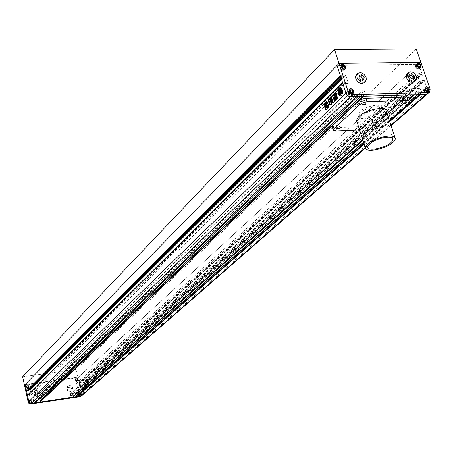 <?xml version="1.0" encoding="UTF-8"?>
<svg xmlns="http://www.w3.org/2000/svg" width="453" height="453" viewBox="0 0 453 453"><rect width="100%" height="100%" fill="white"/><g stroke="black" fill="none" stroke-linecap="round" stroke-linejoin="round"><path stroke-width="0.34" stroke-dasharray="2.27 1.7" d="M409.801 75.277L408.725 75.3L408.283 77.689L410.339 80.039L412.83 79.983L413.04 78.833M359.223 76.257L358.238 76.274L357.723 78.726L359.824 81.132L362.434 81.076L362.677 79.892M359.472 75.062L358.238 76.274M363.674 79.87L362.434 81.076M361.064 79.926L359.824 81.132M358.957 77.52L357.723 78.726M364.172 82.65L365.061 80.872L364.846 78.579C362.564 74.298 359.784 73.001 356.494 74.7M414.127 78.811L412.83 79.983M411.635 78.862L410.339 80.039M409.574 76.512L408.283 77.689M410.01 74.116L408.725 75.3M414.416 81.625L415.322 79.87L415.078 77.554C412.893 73.454 410.248 72.157 407.134 73.658M349.71 93.726L349.405 94.026L349.858 93.799M348.584 92.338L348.3 92.712L348.634 92.491M348.278 92.639L348.55 91.37M349.405 94.026L348.329 92.791M350.899 94.06L349.552 94.094M351.262 92.712L350.996 93.981M348.646 91.291L349.829 91.263M348.567 92.418L349.795 91.223M349.778 93.799L351.007 92.61M351.285 93.76L352.519 92.571M348.872 90.996L350.101 89.802M347.791 92.44L348.136 90.385C349.801 89.501 351.211 90.141 352.366 92.316L352.015 94.377C350.345 95.255 348.94 94.609 347.791 92.44M341.828 69.32L341.67 69.7L341.975 69.394M340.707 67.944L340.43 68.324L340.758 68.097M343.017 69.677L341.67 69.7M343.385 68.352L343.114 69.598M340.781 66.931L342.004 66.914M340.407 68.25L340.679 67.004M341.528 69.626L340.458 68.403M343.397 69.371L344.608 68.148M340.996 66.625L342.208 65.396M340.69 68.024L341.902 66.795M341.89 69.394L343.102 68.171M339.914 68.035L340.231 66.053C341.89 65.147 343.306 65.781 344.478 67.961L344.155 69.949C342.496 70.849 341.081 70.209 339.914 68.035M417.383 68.109L417.202 68.477L417.524 68.182M416.296 66.784L416.024 67.225L416.347 66.925M418.957 66.993L417.445 68.182M418.753 67.18L418.538 68.38M417.672 65.855L418.708 67.038M416.284 65.804L417.536 65.787M415.979 67.078L416.522 65.577M417.06 68.403L416.024 67.225M418.453 68.454L417.202 68.477M416.528 65.509L417.819 64.326M416.284 66.857L417.575 65.674M418.849 68.16L420.141 66.976M415.56 66.868L415.871 64.881C417.4 64.122 418.714 64.762 419.812 66.801L419.501 68.799C417.966 69.547 416.652 68.907 415.56 66.868M425.48 91.659L425.288 92.016L425.616 91.727M424.382 90.323L424.104 90.759L424.433 90.47M424.359 89.309L425.616 89.281M424.059 90.611L424.268 89.388M425.152 91.948L424.104 90.759M426.545 91.982L425.288 92.016M426.845 90.685L426.63 91.908M425.752 89.349L426.794 90.538M424.608 89.026L425.922 87.871M424.37 90.396L425.684 89.241M425.543 91.733L426.851 90.577M426.947 91.693L428.261 90.543M423.646 90.413L423.985 88.358C425.52 87.622 426.828 88.267 427.909 90.3L427.564 92.367C426.03 93.097 424.721 92.446 423.646 90.413M81.138 396.233L81.71 394.291L82.423 393.668L78.573 377.066L80.022 383.317L79.009 383.804L78.573 383.012L76.506 383.436L77.622 388.255L79.751 388.079L79.796 387.213L80.962 387.389L82.423 393.668L81.846 395.611L82.423 393.668L427.943 91.042L427.456 93.992L427.943 91.042L424.444 80.883L423.9 80.894L423.714 80.357L422.621 80.379L422.717 81.733L419.489 81.602L416.817 73.811L419.908 73.55L420.729 74.881L421.822 74.864L421.635 74.326L422.185 74.315L418.714 64.247L427.943 91.042L430.135 89.128M423.555 90.419C424.676 92.537 426.041 93.216 427.643 92.452L428 90.3C426.873 88.176 425.509 87.503 423.906 88.273L423.555 90.419M347.689 92.44C348.889 94.705 350.356 95.379 352.094 94.467L352.462 92.316C351.262 90.045 349.79 89.377 348.051 90.3L347.689 92.44M339.818 68.035C341.035 70.306 342.508 70.974 344.24 70.034L344.574 67.961C343.351 65.691 341.873 65.022 340.146 65.968L339.818 68.035M415.469 66.868C416.613 68.992 417.977 69.666 419.574 68.879L419.903 66.801C418.759 64.671 417.389 64.003 415.792 64.796L415.469 66.868M416.279 48.986L75.957 369.472L77.871 377.711L78.573 377.066L25.119 384.546L78.573 377.066L418.714 64.247L337.021 65.402L418.714 64.247L420.865 62.271L77.871 377.711L24.49 385.197L77.871 377.711L81.71 394.291M35.861 391.862L37.542 391.619L38.709 392.978L38.194 394.574L36.512 394.823L35.34 393.464L35.861 391.862L35.47 392.241L37.542 391.619M70.408 386.902L71.563 388.244L71.076 389.818L69.439 390.056L68.284 388.714L68.771 387.139L70.408 386.902L69.994 387.281L71.144 388.623L71.563 388.244M71.144 388.623L70.662 390.197L69.02 390.435L67.871 389.093L68.771 387.139M68.358 387.519L69.994 387.281M67.871 389.093L68.284 388.714M69.02 390.435L69.439 390.056M70.662 390.197L71.076 389.818M66.665 389.269L67.423 386.619C69.592 385.367 71.234 385.973 72.344 388.448L71.568 391.12C69.4 392.349 67.763 391.732 66.665 389.269M67.078 388.889L67.837 386.233C70.011 384.982 71.653 385.594 72.763 388.068L71.987 390.741C69.813 391.975 68.182 391.352 67.078 388.889M37.152 391.998L38.318 393.357L37.803 394.954L36.121 395.197L34.955 393.844L35.34 393.464M34.955 393.844L35.47 392.241M36.121 395.197L36.512 394.823M37.803 394.954L38.194 394.574M38.318 393.357L38.709 392.978M33.72 394.019L34.445 391.403C36.693 390.027 38.392 390.622 39.547 393.176L38.805 395.814C36.557 397.168 34.864 396.568 33.72 394.019M34.105 393.64L34.83 391.024C37.078 389.648 38.782 390.237 39.943 392.796L39.196 395.441C36.948 396.788 35.255 396.188 34.105 393.64M81.121 393.946L80.532 393.261M80.9 394.84L81.144 394.036M80.005 395.016L80.838 394.897M79.326 394.303L79.915 394.982M79.552 393.408L79.309 394.212M80.447 393.227L79.615 393.351M80.628 394.45L80.357 395.356L79.422 395.492L78.765 394.727L79.037 393.827L79.966 393.685L80.628 394.45L81.053 394.082M81.11 394.382L80.708 395.735L79.938 396.058L78.896 395.741L78.284 394.795L78.68 393.447L79.445 393.119L80.492 393.442L81.11 394.382M80.781 394.982L80.357 395.356M79.847 395.118L79.422 395.492M79.184 394.353L78.765 394.727M79.462 393.453L79.037 393.827M80.391 393.312L79.966 393.685M81.534 394.008L80.917 393.068L79.87 392.745L79.099 393.074L78.703 394.421L79.507 395.492L80.577 395.656L81.132 395.367L81.534 394.008M76.636 380.469L77.469 380.35M75.962 379.75L76.551 380.435M76.189 378.867L75.945 379.665M77.084 378.691L76.251 378.81M77.757 379.41L77.169 378.725M77.423 380.395L77.774 379.495M76.993 380.82L76.064 380.956L75.408 380.192L75.679 379.297L76.608 379.167L77.265 379.931L76.993 380.82L77.412 380.441M77.746 379.863L77.367 381.183L76.602 381.517L75.543 381.205L74.926 380.26L75.294 378.946L76.064 378.606L77.123 378.918L77.746 379.863M76.483 380.571L76.064 380.956M75.827 379.807L75.408 380.192M76.098 378.912L75.679 379.297M77.027 378.782L76.608 379.167M77.684 379.546L77.265 379.931M78.165 379.478L77.542 378.532L76.483 378.221L75.713 378.561L75.345 379.874L75.962 380.82L77.021 381.132L77.791 380.797L78.165 379.478M26.591 386.709L27.186 387.406M26.84 385.803L26.568 386.619M27.769 385.622L26.908 385.746M28.454 386.352L27.86 385.656M28.211 387.258L28.477 386.443M27.276 387.44L28.143 387.315M26.076 387.151L26.376 386.239L27.344 386.103L28.012 386.879L27.712 387.791L26.744 387.927L26.076 387.151L26.461 386.766M28.511 386.805L28.16 388.102L27.361 388.493L26.234 388.204L25.578 387.219L25.929 385.933L26.727 385.537L27.854 385.826L28.511 386.805M26.761 385.848L26.376 386.239M27.729 385.713L27.344 386.103M28.397 386.494L28.012 386.879M28.097 387.406L27.712 387.791M27.129 387.541L26.744 387.927M28.896 386.42L28.239 385.435L27.106 385.146L26.308 385.548L25.957 386.834L26.614 387.819L27.741 388.108L28.545 387.711L28.896 386.42M31.019 400.48L30.153 400.605M31.71 401.211L31.11 400.514M31.461 402.128L31.727 401.301M30.527 402.309L31.393 402.185M29.836 401.579L30.436 402.275M30.085 400.662L29.819 401.488M29.621 401.081L30.589 400.939L31.263 401.72L30.963 402.643L29.989 402.785L29.32 402.004L30.006 400.707M31.761 401.647L31.382 402.977L30.578 403.357L29.462 403.057L28.822 402.077L29.19 400.752L29.994 400.367L31.11 400.667L31.761 401.647M30.974 400.565L30.589 400.939M31.648 401.347L31.263 401.72M31.348 402.27L30.963 402.643M30.379 402.411L29.989 402.785M29.705 401.63L29.32 402.004M32.146 401.273L31.5 400.288L30.379 399.993L29.581 400.378L29.207 401.703L29.853 402.683L30.963 402.983L31.767 402.604L32.146 401.273M31.823 401.635L31.427 403.023L30.589 403.419L29.428 403.108L28.754 402.088L29.145 400.707L29.983 400.305L31.149 400.616L31.823 401.635M32.208 401.262L31.818 402.655L30.98 403.051L29.813 402.734L29.139 401.715L29.53 400.327L30.368 399.931L31.534 400.237L32.208 401.262M81.166 394.37L80.747 395.786L79.949 396.12L78.862 395.786L78.222 394.806L78.635 393.397L79.434 393.057L80.526 393.391L81.166 394.37M81.591 393.997L81.178 395.412L80.374 395.752L79.286 395.412L78.646 394.433L79.06 393.023L79.858 392.683L80.951 393.017L81.591 393.997M77.803 379.852L77.412 381.228L76.614 381.579L75.509 381.256L74.864 380.271L75.255 378.901L76.053 378.544L77.157 378.867L77.803 379.852M78.227 379.467L77.831 380.843L77.033 381.194L75.928 380.871L75.283 379.886L75.674 378.51L76.472 378.159L77.576 378.481L78.227 379.467M28.573 386.8L28.205 388.147L27.373 388.561L26.2 388.255L25.515 387.23L25.878 385.888L26.71 385.469L27.888 385.775L28.573 386.8M28.958 386.415L28.59 387.762L27.752 388.176L26.58 387.87L25.895 386.845L26.257 385.503L27.095 385.084L28.273 385.384L28.958 386.415M75.957 369.472L22.65 376.76M360.792 116.376C366.33 110.866 382.706 107.378 383.855 111.449L383.708 113.341L381.896 115.577C376.183 121.053 360.141 124.416 358.952 120.373L359.087 118.544L360.792 116.376M356.76 121.132C358.159 125.894 376.998 121.948 383.742 115.504L385.763 113.103L386.177 111.002M335.877 125.271L335.65 125.775L338.685 125.153L338.912 124.649L335.877 125.271M361.602 101.064L361.352 101.631L364.484 100.974L364.733 100.407L361.602 101.064M375.803 123.612L375.554 124.133L378.51 123.505L378.765 122.984L375.803 123.612M376.885 126.919L376.636 127.435L379.597 126.8L379.846 126.285L376.885 126.919M402.457 99.807L402.179 100.379L405.231 99.717L405.509 99.139L402.457 99.807M332.208 126.959L334.614 127.718L374.393 126.025L381.364 123.386L408.147 99.632L409.065 97.956M359.625 130.017L375.469 129.315L382.451 126.681L389.354 120.594M82.361 389.908L82.808 386.958L83.862 388.583L83.42 391.534L82.361 389.908M82.242 389.925L82.684 386.975L83.743 388.6L83.301 391.551L82.242 389.925M83.148 390.022L82.803 390.327L83.148 390.022L82.825 388.64L82.729 389.874L82.372 388.108L82.763 387.541L83.21 389.45L83.097 388.957L83.426 389.059L82.978 388.595L83.301 389.976L83.646 389.671L83.301 389.976M83.788 389.512L83.55 388.6M340.35 96.087L340.379 96.087C342.462 95.424 343.187 93.335 342.547 89.819L340.514 87.689M339.926 92.01L339.693 92.593M338.646 91.381L338.85 93.443L339.393 94.484M380.175 112.231L381.868 110.124L382.004 108.335C380.916 104.479 365.52 107.752 360.316 112.956L358.714 115.005L358.595 116.738C359.716 120.572 374.812 117.412 380.175 112.231M379.727 110.889L381.42 108.777L381.556 106.982C380.463 103.12 365.078 106.381 359.875 111.597L358.272 113.652L358.159 115.39C359.28 119.235 374.376 116.076 379.727 110.889M88.024 384.354L88.148 384.886L88.822 384.297L88.731 383.742L87.905 384.376L88.148 384.886M88.443 386.505L88.879 386.568L89.133 385.175L88.301 385.894L88.318 386.528L88.68 386.296M84.569 385.894L85.889 389.104L85.589 387.247L85.153 387.049L85.187 385.305L84.983 386.262L84.683 385.407L84.451 385.911L84.921 387.383M84.728 388.391L85.17 389.857L85.674 388.991L85.181 387.564L84.609 388.408L85.005 389.58M87.565 384.903L87.27 383.476L87.554 383.227L88.454 386.788L88.182 386.97L87.571 384.756M80.962 387.389L424.444 80.883M86.574 388.64L86.393 387.417L86.353 388.448M86.721 386.641L86.257 384.931L87.05 386.432L87.333 386.205L87.35 387.598M86.704 386.737L86.71 387.621L86.936 387.44L87.197 388.062M86.778 385.605L86.863 384.472L86.653 385.622L87.027 386.035M84.36 386.788L83.969 386.115L84.077 387.151L84.207 387.808L84.53 387.394L84.864 390.022L84.864 387.434L84.388 385.673L84.394 386.839L83.969 386.115M86.166 387.468L86.229 384.744L86.976 384.348L86.8 383.685L85.827 384.818L85.56 384.608L86.229 387.411M88.324 385.628L88.992 385.033L88.867 384.501L88.199 385.645L88.992 385.033M87.701 382.842L87.99 384.252L88.68 383.176L88.369 382.264L87.582 382.859L87.672 383.346M40.266 398.113L33.199 399.223L33.511 401.517L35.028 401.517L35.47 402.638M356.551 96.5L356.211 94.745L355.769 94.405L353.821 94.456L353.38 94.116L352.36 90.968L352.785 90.255L363.397 89.983L364.269 90.662L365.294 93.788L365.084 94.145L362.989 94.264L363.397 95.951L363.012 96.313M27.423 395.112L343.176 82.678L342.587 82.695M342.547 82.571L342.995 82.123L343.176 82.678M27.729 394.716L28.488 394.608L28.924 395.424L31.053 395.095L30.436 392.038M340.713 76.863L341.16 76.415L342.434 76.353L342.275 74.994L345.73 75.141L348.306 83.369L345.016 83.482L344.172 82.095L342.995 82.123M28.788 390.101L27.724 390.276L27.826 391.024M340.531 76.308L340.979 75.861L341.16 76.415M340.39 75.872L340.979 75.861M80.022 383.317L422.185 74.315M79.66 383.368L421.635 74.326M79.734 383.702L421.822 74.864M80.526 387.105L423.714 80.357M80.6 387.44L423.9 80.894M413.476 94.87L412.7 92.831L410.424 92.548L409.382 89.484L409.772 88.788L419.835 88.533L420.673 89.19L421.72 92.236L421.528 92.582L419.557 92.689L419.971 94.337L419.569 94.694M76.834 395.356L78.142 395.135L78.041 394.246M77.605 392.802L70.408 393.77L70.73 396.041L72.203 396.041L72.644 397.156M39.796 400.814L41.155 400.577L41.036 399.591M333.255 103.329L333.283 102.429M333.482 102.423L332.881 101.631M330.871 102.146L331.03 99.824L330.486 98.952M331.217 103.765L331.907 103.069L331.613 101.755M331.409 103.76L331.392 104.315M331.585 104.309L330.967 105.328M330.526 104.428L329.841 104.915M329.744 104.994L330.033 104.909M329.676 102.706L329.784 101.444M329.977 101.438L329.167 100.713M328.068 108.137L328.685 107.333L328.425 104.286L327.915 103.477M327.779 103.505L326.715 101.019M336.755 99.734L337.123 98.765L336.296 96.806M336.953 99.728L335.65 100.809M335.849 100.804L335.514 100.911M335.781 97.559L335.192 97.95M336.018 98.301L335.43 98.692M336.256 99.037L335.667 99.434M336.494 96.8L336.075 96.466M336.386 93.477L335.939 92.135M336.171 94.819L336.67 94.564M336.868 94.558L336.562 93.443M336.364 94.813L335.707 95.277M335.905 95.589L335.9 95.272M337.53 98.782L337.853 97.984L336.59 95.045M337.723 98.777L337.298 99.009M336.058 96.07L335.616 96.246M335.809 96.24L335.271 96.58M334.829 92.978L334.988 93.324M335.186 93.318L335.503 94.315M334.931 96.914L335.152 96.591L334.172 94.139M335.129 96.908L334.541 97.299M334.739 97.293L334.303 98.731M334.495 98.726L335.01 100.945M335.203 100.94L334.96 101.234M335.158 101.229L334.79 101.404M334.688 101.478L334.982 101.398M334.269 96.834L333.442 97.463M333.283 97.599L333.64 97.457M333.351 95.062L333.431 95.928M334.371 94.133L334.008 93.765M331.992 101.631L332.695 100.951M330.016 99.479L330.475 98.618M329.977 99.609L329.269 100.311M328.872 100.3L328.261 100.968M331.658 98.494L331.743 96.682M331.941 96.676L331.409 96.325M331.851 98.488L332.1 99.892M332.887 100.945L332.638 99.711M326.947 108.629L327.587 107.808M327.14 108.624L326.477 109.7M326.217 109.326L325.475 109.869M327.779 107.803L327.502 106.766M325.209 108.386L326.975 106.659M327.168 106.653L326.947 105.747M326.562 104.552L326.596 105.464M326.789 105.453L324.829 107.197M325.747 102.18L326.007 102.565M326.2 102.559L326.313 103.539M326.505 103.533L326.2 104.496M326.392 104.49L324.563 106.104M324.467 106.183L324.756 106.098M325.543 103.669L324.801 104.802M341.851 92.14L340.679 93.097M341.109 91.206L340.492 90.594M341.302 91.2L340.866 91.444M340.752 91.195L341.018 92.01M340.514 90.306L340.033 90.407M340.362 88.731L338.668 90.34M338.867 90.334L339.529 90.838M339.812 90.81L339.365 92.259L339.665 93.335M339.886 92.588L339.45 92.831M340.05 90.872L340.594 93.182M340.792 93.176L339.625 94.133M339.818 94.128L339.574 94.841M339.767 94.836L340.356 95.051M342.253 91.682L341.692 90.187L341.007 89.615L341.12 88.952M86.449 388.657L86.359 387.428M86.234 388.464L86.183 387.74M86.602 386.658L86.132 384.948L86.693 385.645M86.982 387.513L86.585 387.638L86.461 386.862M86.863 387.53L87.061 387.847M87.225 387.615L87.27 387.264M87.152 387.168L87.457 386.987M87.333 387.004L87.282 386.233M86.602 385.905L86.953 386.432M86.908 386.052L86.829 384.489M86.653 385.622L86.653 384.761M88.148 385.792L88.165 387.128L87.44 384.92M88.029 385.809L87.554 383.227M87.452 384.773L87.429 383.249M84.887 389.597L85.221 389.829M85.102 389.846L85.623 389.478M85.504 389.495L85.674 388.991M85.555 389.008L85.396 387.802M85.056 387.581L84.779 387.921M85.022 388.816L85.266 388.498M85.085 389.104L85.391 389.121M84.609 388.408L84.654 387.938M84.366 387.547L84.082 387.825L84.077 387.151M83.952 387.168L83.845 386.132M84.904 390.005L84.298 387.745M84.739 387.706L84.864 389.948M84.745 387.451L84.518 385.933M84.15 386.171L84.411 386.754M85.005 387.377L85.447 387.74M85.328 387.757L85.764 389.082M85.77 389.121L85.934 388.725M85.81 388.742L85.589 387.247M85.464 387.264L85.328 386.896M84.994 386.873L85.351 386.652M85.226 386.669L85.396 386.194M85.272 386.211L85.187 385.305M84.807 385.554L85.051 386.058M84.796 386.177L84.807 385.684M84.451 385.911L84.558 385.424L84.683 385.701M86.415 386.828L86.251 387.372M86.297 386.845L86.195 385.877M86.076 385.894L86.087 385.554M86.704 384.574L86.381 384.874M86.257 384.891L85.968 385.571M86.58 384.591L86.953 384.337M86.744 383.714L86.829 384.354M86.625 383.731L85.957 384.416M85.86 385.792L85.368 385.175L85.838 384.433M85.742 385.809L86.059 386.641M86.047 387.485L85.883 386.794M88.601 386.392L89.026 386.052M88.913 386.007L89.241 385.803M89.122 385.82L89.099 385.192M88.975 385.209L88.301 385.894M88.318 386.528L88.176 385.911M88.867 385.05L88.867 384.501M88.743 384.518L88.199 385.095M88.199 385.645L88.075 385.112M88.029 384.903L88.822 384.297M88.697 384.314L88.697 383.765M88.573 383.782L87.905 384.376M87.554 383.363L87.814 383.94M87.689 383.957L88.029 384.229M87.905 384.246L88.646 383.68M88.528 383.697L88.68 383.176M88.556 383.193L88.539 382.575M88.414 382.592L88.324 382.287M88.075 383.549L88.324 383.04L88.075 383.549L87.893 383.317L88.358 383.295M88.233 383.317L87.95 383.566M88.199 382.304L87.582 382.859M83.669 389.529L83.431 388.617M83.267 390.005L82.825 388.64M82.695 389.512L82.95 388.623M82.814 389.495L82.491 388.091L82.882 387.525L83.222 388.94M82.978 388.595L83.284 388.985M82.859 388.612L83.176 389.993M83.794 389.908L83.346 390.967L82.797 390.696L83.346 390.967M83.669 389.925L83.222 390.984M82.769 390.412L82.435 388.606M82.65 390.429L82.582 388.77M82.803 390.327L82.797 390.696M82.922 390.31L82.922 390.679M83.193 387.842L83.154 388.17M83.312 387.825L83.278 388.153M409.291 103.018L408.147 99.632M382.451 126.681L381.364 123.386M375.469 129.315L374.393 126.025M335.673 131.076L334.614 127.718M35.47 402.547L356.664 96.144M28.488 394.608L344.172 82.095M28.641 394.716L344.439 82.304M28.771 395.316L344.75 83.278M28.924 395.424L345.016 83.482M30.985 395.124L348.21 83.409M31.081 394.982L348.334 83.199M341.511 79.349L345.73 75.141M341.398 78.998L345.469 74.938M27.792 390.243L342.275 74.994M27.695 390.384L342.145 75.209M27.826 390.979L342.462 76.178M340.99 77.735L342.332 76.393M79.009 383.804L420.729 74.881M78.862 383.697L420.48 74.683M78.726 383.119L420.158 73.748M78.573 383.012L419.908 73.55M76.597 383.295L416.93 73.607M76.506 383.436L416.817 73.811M77.622 388.255L419.489 81.602M77.769 388.363L419.738 81.8M79.751 388.079L422.717 81.733M79.841 387.938L422.83 81.529M79.705 387.355L422.507 80.583M79.796 387.213L422.621 80.379M365.294 147.599L390.894 125.238M364.172 144.122L389.71 121.659M364.008 143.612L389.535 121.138M363.595 142.333L410.169 101.223M417.502 94.751L419.506 92.984M363.555 142.202L410.124 101.087M417.292 94.762L419.693 92.633M78.046 395.175L421.528 92.582M78.205 394.937L421.72 92.236M362.955 140.339L409.461 99.128M414.297 94.847L420.673 89.19M77.265 392.7L419.835 88.533M70.611 393.674L409.772 88.788M70.3 394.155L409.382 89.484M70.73 396.041L410.424 92.548M70.979 396.216L410.848 92.882M72.203 396.041L412.7 92.831M72.452 396.216L413.119 93.159M72.644 397.055L413.583 94.524M362.774 139.779L409.263 98.533M332.394 125.985L359.365 100.509M361.03 96.37L362.944 94.558M360.854 96.376L363.153 94.201M41.053 400.628L365.084 94.145M41.212 400.384L365.294 93.788M358.181 96.455L364.269 90.662M356.562 96.5L363.397 89.983M33.42 399.116L352.785 90.255M33.092 399.603L352.36 90.968M33.511 401.517L353.38 94.116M33.765 401.703L353.821 94.456M35.028 401.517L355.769 94.405M35.283 401.698L356.211 94.745M348.136 90.385L348.94 89.598M340.231 66.053L341.03 65.243M415.871 64.881L416.76 64.06M426.601 91.936L426.93 91.648M424.297 89.36L424.625 89.071M423.985 88.358L424.88 87.565M427.643 92.452L428.957 91.302M352.094 94.467L353.312 93.295M344.24 70.034L345.458 68.811M419.574 68.879L420.871 67.701M415.792 64.796L417.077 63.607M340.146 65.968L341.352 64.745M348.051 90.3L349.28 89.105M423.906 88.273L425.214 87.118M427.564 92.367L428.447 91.591M419.501 68.799L420.378 67.995M344.155 69.949L344.943 69.162M352.015 94.377L352.802 93.618M67.423 386.619L67.837 386.233M34.445 391.403L34.83 391.024M79.099 393.074L78.68 393.447M75.713 378.561L75.294 378.946M26.308 385.548L25.929 385.933M29.581 400.378L29.19 400.752M31.818 402.655L31.427 403.023M81.178 395.412L80.747 395.786M77.831 380.843L77.412 381.228M28.59 387.762L28.205 388.147M26.257 385.503L25.878 385.888M75.674 378.51L75.255 378.901M79.06 393.023L78.635 393.397M29.53 400.327L29.145 400.707M31.767 402.604L31.382 402.977M28.545 387.711L28.16 388.102M77.791 380.797L77.367 381.183M81.132 395.367L80.708 395.735M38.805 395.814L39.196 395.441M71.568 391.12L71.987 390.741M392.887 138.76L383.855 111.449M365.543 148.369L365.435 148.035M336.704 129.105L335.65 125.775M362.468 105.045L361.352 101.631M376.636 127.435L375.554 124.133M403.312 103.737L402.179 100.379M406.652 102.537L405.509 99.139M379.846 126.285L378.765 122.984M365.865 103.873L364.733 100.407M339.982 128.012L338.912 124.649M367.666 147.327L358.952 120.373M381.556 106.982L382.004 108.335M31.053 395.095L348.306 83.369M27.724 390.276L342.174 75.034M341.007 77.78L342.434 76.353M76.54 383.317L416.845 73.641M79.807 388.051L422.802 81.699M79.739 387.236L422.536 80.413M365.452 148.103L391.064 125.753M363.538 142.151L410.107 101.03M417.207 94.762L419.557 92.689M78.142 395.135L421.669 92.531M70.408 393.77L409.484 88.901M362.791 139.83L409.28 98.59M360.758 96.376L362.989 94.264M41.155 400.577L365.243 94.082M33.199 399.223L352.462 90.385M358.159 115.39L358.595 116.738"/><path stroke-width="0.68" d="M413.04 78.833L413.261 77.588L411.211 75.249L409.801 75.277M362.677 79.892L362.938 78.618L360.843 76.223L359.223 76.257M362.083 75.017L359.472 75.062L358.957 77.52L361.064 79.926L363.674 79.87L364.184 77.418L362.083 75.017L360.843 76.223M364.184 77.418L362.938 78.618M366.086 77.378C363.776 73.058 360.979 71.772 357.689 73.522L356.822 75.289L357.038 77.559C359.337 81.868 362.128 83.165 365.418 81.449L366.307 79.671L366.086 77.378M356.494 74.7L355.588 76.5L355.803 78.765C358.096 83.069 360.888 84.366 364.172 82.65L365.384 81.483M414.557 76.41L412.502 74.066L410.01 74.116L409.574 76.512L411.635 78.862L414.127 78.811L414.557 76.41L413.261 77.588M412.502 74.066L411.211 75.249M416.375 76.376C414.161 72.248 411.5 70.957 408.385 72.503L407.502 74.247L407.745 76.546C409.948 80.674 412.604 81.976 415.718 80.453L416.624 78.692L416.375 76.376M407.134 73.658L406.216 75.436L406.454 77.729C408.651 81.846 411.307 83.148 414.416 81.625L415.684 80.481M350.446 91.03L349.993 91.257L350.299 90.957M351.228 92.605L351.522 92.265M350.135 91.325L351.217 92.559M349.795 91.223L351.007 92.61L352.519 92.571L352.819 91.144L351.613 89.762L350.101 89.802L349.795 91.223M349.02 91.246C350.169 93.42 351.579 94.071 353.249 93.193L353.595 91.127C352.44 88.952 351.03 88.307 349.365 89.19L349.02 91.246M351.585 92.338L352.819 91.144M350.379 90.957L351.613 89.762M342.57 66.676L342.264 66.982L342.423 66.602M342.264 66.982L343.3 68.171M343.102 68.171L344.608 68.148L344.914 66.75L343.714 65.379L342.208 65.396L341.902 66.795L343.102 68.171M341.12 66.806C342.292 68.986 343.708 69.632 345.373 68.731L345.69 66.738C344.518 64.558 343.097 63.918 341.437 64.824L341.12 66.806M343.702 67.973L344.914 66.75M342.502 66.602L343.714 65.379M417.994 65.56L417.706 65.821M418.736 66.999L420.141 66.976L420.384 65.628L419.218 64.303L417.819 64.326L417.575 65.674L418.736 66.999L419.031 66.744M416.851 65.679C417.943 67.724 419.257 68.369 420.792 67.616L421.103 65.617C420.005 63.579 418.691 62.933 417.156 63.692L416.851 65.679M419.093 66.812L420.384 65.628M417.932 65.487L419.218 64.303M426.08 89.06L425.763 89.337M426.805 90.526L427.122 90.249M427.326 87.831L425.922 87.871L425.684 89.241L426.851 90.577L428.261 90.543L428.498 89.167L427.326 87.831L426.018 88.986M424.954 89.264C426.035 91.296 427.343 91.948 428.883 91.217L429.223 89.15C428.136 87.112 426.828 86.466 425.293 87.203L424.954 89.264M427.185 90.323L428.498 89.167M419.971 94.337L420.39 94.671L426.069 94.507L427.456 93.992L426.069 94.507L350.39 96.676L348.861 96.37L347.094 95.113L346.137 93.652L337.021 65.402L339.025 63.358L420.865 62.271L430.135 89.128L429.648 92.078L428.255 92.593L352.445 94.7L350.39 96.676L356.613 96.438M27.826 391.024L26.517 390.95L25.119 384.546L28.828 401.545L27.423 395.112L342.587 82.695L345.99 93.256L348.034 91.274L349.795 93.731L352.445 94.7M424.863 89.264C425.99 91.387 427.355 92.067 428.957 91.302L429.314 89.145C428.181 87.021 426.817 86.347 425.214 87.118L424.863 89.264M348.918 91.246C350.118 93.516 351.59 94.19 353.329 93.278L353.697 91.121C352.491 88.856 351.018 88.182 349.28 89.105L348.918 91.246M341.024 66.806C342.247 69.083 343.719 69.751 345.458 68.811L345.786 66.738C344.563 64.462 343.085 63.794 341.352 64.745L341.024 66.806M416.76 65.685C417.898 67.814 419.274 68.482 420.871 67.701L421.194 65.617C420.05 63.488 418.68 62.82 417.077 63.607L416.76 65.685M348.034 91.274L339.025 63.358L420.865 62.271L416.279 48.986L334.569 49.553L339.025 63.358L24.49 385.197L28.188 402.173L28.828 401.545L29.773 402.966L31.399 403.374L80.889 396.052L81.846 395.611L77.123 396.613L76.733 395.401L363.555 142.202M365.452 148.103L81.138 396.233L80.175 396.675L365.294 147.599M35.47 402.638L31.399 403.374L30.277 404.008L28.935 403.43L28.188 402.173M30.753 403.991L80.175 396.675M26.517 390.95L340.39 75.872L337.021 65.402L24.49 385.197L22.65 376.76L334.569 49.553M390.843 142.712L392.7 140.56L392.887 138.76C391.811 134.909 375.327 138.465 369.671 143.782L367.921 145.872L367.757 147.61C368.872 151.438 385.016 148.001 390.843 142.712M367.785 143.878L365.735 146.33L365.543 148.369C366.856 152.871 385.814 148.839 392.694 142.616C394.806 140.792 395.611 139.235 395.107 137.955C393.85 133.42 374.421 137.621 367.785 143.878M386.177 111.002L386.058 110.634C384.71 105.849 365.407 109.966 358.912 116.444L357.089 118.646L356.664 120.866L365.435 148.035M336.941 128.641L336.715 129.139L339.756 128.516L339.982 128.012L336.941 128.641M362.734 104.53L362.479 105.09L365.611 104.433L365.865 103.873L362.734 104.53M403.6 103.205L403.323 103.777L406.375 103.114L406.652 102.537L403.6 103.205M409.065 97.956L406.834 97.101L365.928 98.307L361.33 99.439L358.555 101.155L332.898 125.396L332.208 126.959L333.232 130.204M389.354 120.594L409.291 103.018L410.169 101.223L407.983 100.504L367.066 101.783L363.629 102.463L359.682 104.626L333.963 128.765L333.272 130.322L335.673 131.076L359.625 130.017M342.355 89.819L340.316 87.695C338.227 88.358 337.496 90.447 338.136 93.958L340.18 96.093C342.27 95.43 342.989 93.341 342.355 89.819M340.328 87.695C338.357 88.533 337.689 90.623 338.334 93.952L340.367 96.087M342.225 92.435L341.653 92.146L340.679 93.097L339.943 90.793L340.979 90.894L340.866 91.444L340.56 91.2L340.82 92.016L341.347 91.5L340.973 90.492L340.033 90.407L340.294 88.737L338.668 90.34L339.62 90.815L339.172 92.259L339.473 93.341L340.186 92.825L339.926 92.01L339.45 92.831L339.365 92.474L339.852 90.877L340.594 93.182L339.625 94.133L339.574 94.841L340.192 95.056L342.225 92.435L340.322 95.051M338.94 91.546L338.453 91.387L339.195 94.49L338.759 92.882L339.037 91.54L338.759 92.882M326.319 104.598L326.596 105.464L324.671 107.276L324.558 106.33L326.562 104.552M327.587 107.808L326.364 109.739L326.052 109.32L325.328 109.949L325.158 108.873L327.27 106.812L327.587 107.808M334.172 94.139L334.96 96.597L334.303 98.731L335.01 100.945L334.574 101.512L333.567 98.782L334.127 96.812L333.159 97.644L332.451 95.764L332.972 94.864L333.544 96.047L333.533 94.768L333.935 93.72L334.172 94.139M336.296 96.806L336.924 98.771L336.755 99.734L335.401 100.94L334.461 98.607L334.648 97.65L335.747 96.568L336.296 96.806M327.678 103.511L326.641 100.985L326.126 102.055L327.944 108.165L328.493 107.338L328.232 104.292L327.779 103.505M333.057 103.335L333.283 102.429L332.468 101.495L333.057 103.335M330.152 101.512L330.005 103.142L329.45 103.686L329.631 105.034L330.379 104.411L330.849 105.362L331.709 103.074L331.534 101.721L330.871 102.146L330.832 99.83L330.413 98.947L330.005 103.142M329.784 101.444L329.574 102.735L328.55 101.931L328.391 101.285L328.787 100.617L329.784 101.444M335.447 94.162L335.531 92.231L335.888 92.129L336.67 94.564L335.752 95.623L336.511 95.022L337.655 97.99L337.253 99.037L336.449 96.585L335.984 96.059L335.112 96.461L334.32 93.986L334.756 92.939L335.311 94.32L335.639 94.156L335.531 92.231M332.315 99.932L332.564 99.671L332.695 100.951L331.902 101.693L331.007 99.065L330.413 98.612L329.076 100.317M328.946 100.323L328.182 101.098L328.051 99.745L330.163 97.655L330.656 97.638L331.33 96.308L331.743 96.682L331.658 98.494L332.202 99.937M326.975 106.659L325.05 108.471L324.937 107.525L326.704 105.792L326.975 106.659M325.486 102.236L326.007 102.565L326.2 104.496L324.354 106.212L323.731 104.807L323.85 103.85L325.747 102.18M31.399 403.374L29.773 402.966L28.828 401.545L345.99 93.256L347.751 95.713L350.39 96.676L31.399 403.374M27.746 394.795L342.547 82.571M30.436 392.038L30.006 390.056L28.788 390.101M26.97 391.233L340.713 76.863M26.897 390.894L340.531 76.308M78.041 394.246L77.605 392.802M72.644 397.156L40.079 402.088L39.688 400.865L360.854 96.376M363.397 95.951L363.833 96.291L413.532 94.819M41.036 399.591L40.787 398.476L40.266 398.113M333.04 103.352L332.304 101.574M330.486 98.952L329.977 101.189M330.175 101.183L330.345 101.506M331.194 102.152L331.319 101.84M330.967 105.328L330.622 105.068M330.815 105.062L330.447 104.518M329.744 104.994L329.45 103.686M329.642 103.68L330.197 103.137M329.676 102.706L328.714 101.885L328.629 100.685M327.445 106.228L328.057 106.891L327.83 108.074M327.638 106.223L326.126 102.055M326.715 101.019L326.319 102.05M335.514 100.911L335.09 100.566M335.282 100.56L334.461 98.607M334.659 98.601L334.648 97.65M334.841 97.644L335.747 96.568M335.192 97.95L335.656 97.52L335.192 97.95M335.475 98.216L335.696 97.559M335.43 98.692L335.894 98.261L335.43 98.692M335.707 98.952L335.911 98.573M336.149 99.315L336.132 98.997L335.667 99.434L335.684 99.739L336.341 99.309L336.166 99.043M335.945 99.694L336.341 99.309M336.001 95.583L336.234 95.17M336.058 96.07L336.647 96.58L337.389 98.918M335.305 96.455L334.32 93.986M334.829 92.978L334.512 93.981M334.688 101.478L334.342 101.223M334.541 101.217L333.567 98.782M333.765 98.777L333.708 97.605M333.906 97.599L334.172 97.152M334.365 97.146L334.167 96.834M333.283 97.599L332.915 97.225M333.108 97.219L332.451 95.764M332.644 95.759L333.051 94.887M333.657 95.991L333.782 95.555M333.98 95.549L333.533 94.768M334.008 93.765L333.731 94.762M331.992 101.631L331.613 101.257M331.811 101.251L331.12 99.7M331.313 99.694L331.007 99.065M330.475 98.618L331.205 99.06M328.266 100.945L328.051 99.745M328.244 99.739L330.163 97.655M331.409 96.325L330.905 97.123M331.103 97.118L330.752 97.599M326.477 109.7L326.098 109.371M325.435 109.903L325.158 108.873M325.35 108.867L327.27 106.812M325.158 108.431L324.937 107.525M325.129 107.52L326.704 105.792M324.778 107.236L324.558 106.33M324.75 106.325L326.511 104.592M324.467 106.183L324.037 105.776M324.229 105.77L323.731 104.807M323.929 104.802L323.85 103.85M325.475 104.071L325.441 103.612L324.608 104.405L324.648 104.864L325.667 104.065L325.481 103.669M324.926 104.802L325.667 104.065M324.042 103.845L325.679 102.231M338.952 92.876L339.195 94.49M340.832 92.95L339.943 90.793M340.492 90.594L340.135 90.787M341.001 91.308L340.662 91.195M341.347 91.5L340.82 92.016M341.539 91.495L341.171 90.487L340.514 90.306M340.271 90.323L340.362 88.731M339.473 93.341L339.993 92.831L339.733 92.01M339.909 91.047L339.597 92.678M342.055 91.687L341.12 88.952L342.253 91.682L340.798 89.62L340.922 88.958M341.653 92.146L342.026 92.44M338.453 91.387L338.844 91.546M390.894 125.238L428.255 92.593M367.066 101.783L365.928 98.307M407.983 100.504L406.834 97.101M333.963 128.765L332.898 125.396M359.682 104.626L358.555 101.155M35.306 402.796L356.454 96.5M30.006 390.056L341.511 79.349M29.853 389.948L341.398 78.998M27.729 391.126L340.99 77.735M77.123 396.613L364.172 144.122M389.71 121.659L420.39 94.671M76.868 396.432L364.008 143.612M389.535 121.138L419.569 94.694M76.676 395.594L363.595 142.333M409.019 97.825L410.169 101.223L417.502 94.751M410.124 101.087L417.292 94.762M77.769 393.057L362.955 140.339M409.461 99.128L414.297 94.847M72.491 397.298L362.774 139.779M409.263 98.533L413.391 94.87M40.079 402.088L332.394 125.985M359.365 100.509L363.833 96.291M39.824 401.907L363.012 96.313M39.638 401.058L361.03 96.37M40.787 398.476L358.181 96.455M40.277 398.113L356.562 96.5M357.689 73.522L356.46 74.734M408.385 72.503L407.1 73.686M348.94 89.598L349.365 89.19M341.03 65.243L341.437 64.824M416.76 64.06L417.156 63.692M424.88 87.565L425.293 87.203M427.456 93.992L429.62 92.101M428.447 91.591L428.883 91.217M420.378 67.995L420.792 67.616M344.943 69.162L345.373 68.731M352.802 93.618L353.249 93.193M395.107 137.955L386.058 110.634M367.757 147.61L367.666 147.327M35.413 402.74L356.551 96.5M27.792 391.092L341.007 77.78M391.064 125.753L427.428 94.014M76.733 395.401L363.538 142.151M410.107 101.03L417.207 94.762M72.588 397.247L362.791 139.83M409.28 98.59L413.476 94.87M39.688 400.865L360.758 96.376"/></g></svg>
